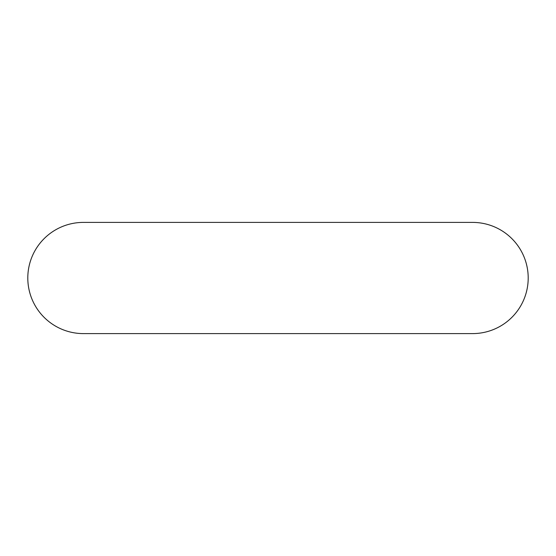 <?xml version="1.0" encoding="UTF-8"?>
<svg xmlns="http://www.w3.org/2000/svg" width="556" height="556" viewBox="0 0 556 556"><rect width="100%" height="100%" fill="white"/><g stroke="black" fill="none" stroke-linecap="round" stroke-linejoin="round"><path stroke-width="0.83" d="M83.4 222.4A55.6 55.6 0 0 0 27.8 278A55.6 55.6 0 0 0 83.4 333.6L472.6 333.6A55.6 55.6 0 0 0 528.2 278A55.6 55.6 0 0 0 472.6 222.4L83.4 222.4"/></g></svg>
